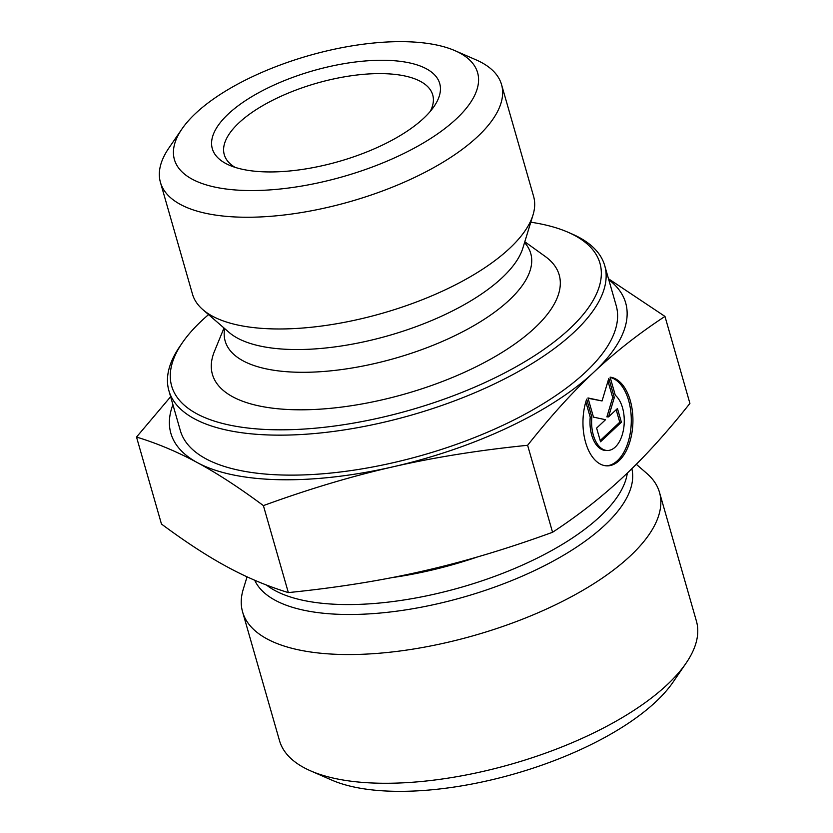 <?xml version="1.0" encoding="UTF-8"?>
<svg xmlns="http://www.w3.org/2000/svg" width="833" height="833" viewBox="0 0 833 833"><rect width="100%" height="100%" fill="white"/><g stroke="black" fill="none" stroke-linecap="round" stroke-linejoin="round"><path stroke-width="1.25" d="M610.11 377.162A44.399 24.98 -88.8 0 1 632.882 423.102A44.399 24.98 -88.8 0 1 607.007 465.866A44.399 24.98 -88.8 0 1 586.671 399.163L591.857 417.25A29.009 16.316 91.2 0 0 607.33 450.486A29.009 16.316 91.2 0 0 623.75 427.995A29.009 16.316 91.2 0 0 615.295 395.248L610.11 377.162M606.195 465.824A44.399 24.98 91.2 0 0 631.216 423.862A44.399 24.98 91.2 0 0 610.183 377.422M607.33 450.486L605.706 450.445A29.009 16.316 -88.8 0 1 590.222 417.218L585.818 401.85M591.857 417.25L590.222 417.218M621.387 422.227L600.541 441.782L596.615 428.089L605.539 419.707L593.471 417.125L587.973 397.945L602.061 400.954L608.808 378.39L614.306 397.57L608.527 416.906L617.451 408.534L621.387 422.227L619.752 422.196L616.181 409.732M608.527 416.906L606.893 416.875L612.682 397.528L607.986 381.15M614.306 397.57L612.682 397.528M602.061 400.954L588.067 398.278M600.187 440.553L619.752 422.196M181.948 128.969L168.932 147.951A177.429 70.753 -16 0 0 160.436 182.385A177.429 70.753 -16 0 0 350.495 201.492A177.429 70.753 -16 0 0 501.539 84.581A177.429 70.753 -16 0 0 476.101 59.872L454.995 50.678A157.708 62.892 164 0 1 343.342 176.554A157.708 62.892 164 0 1 181.948 128.969A157.708 62.892 164 0 1 195.599 113.403A157.708 62.892 164 0 1 454.995 50.678M228.2 114.079A118.286 47.169 -16 0 0 229.273 165.173A118.286 47.169 -16 0 0 339.01 161.446A118.286 47.169 -16 0 0 434.055 106.457A118.286 47.169 -16 0 0 374.85 60.392A118.286 47.169 -16 0 0 228.2 114.079M160.436 182.385L192.475 294.122A177.429 70.753 -16 0 0 202.836 309.626A177.429 70.753 -16 0 0 382.534 313.218A177.429 70.753 -16 0 0 533.016 214.945A177.429 70.753 -16 0 0 533.578 196.307L501.539 84.581M172.91 404.682A236.562 94.327 -16 0 0 197.483 462.69C177.585 451.923 157.26 443.375 136.518 437.054L170.63 396.716M393.03 466.813C351.599 476.247 308.387 489.179 263.395 505.61C239.342 487.721 217.361 473.415 197.483 462.69A236.562 94.327 -16 0 0 393.03 466.813A236.562 94.327 -16 0 0 593.814 372.205C572.281 392.395 550.207 416.75 527.622 445.291C479.308 450.164 434.451 457.327 393.03 466.813M608.496 278.774L664.963 316.415C639.057 333.387 615.337 351.984 593.814 372.205A236.562 94.327 -16 0 0 608.767 279.701M527.622 445.291L552.56 532.277C578.8 515.044 602.519 496.447 623.719 476.476L623.782 476.414C644.992 456.588 667.035 432.244 689.911 403.401L664.963 316.415M263.395 505.61L288.343 592.596C337.271 587.629 382.139 580.455 422.925 571.084C463.752 561.827 506.964 548.895 552.56 532.277M136.518 437.054L161.467 524.04C185.832 542.127 207.802 556.434 227.378 566.961C246.995 577.613 267.31 586.161 288.343 592.596M182.323 342.811L179.72 346.611A226.711 90.401 -16 0 0 168.88 390.615L180.334 430.578A226.711 90.401 -16 0 0 423.185 454.995A226.711 90.401 -16 0 0 616.191 305.607L604.727 265.633A226.711 90.401 -16 0 0 572.219 234.063L567.991 232.22A222.765 88.829 164 0 1 410.294 410.034A222.765 88.829 164 0 1 182.323 342.811A222.765 88.829 164 0 1 201.596 320.83A222.765 88.829 164 0 1 208.562 314.603M530.798 222.203A222.765 88.829 164 0 1 567.991 232.22M168.88 390.615A226.711 90.401 -16 0 0 411.721 415.021A226.711 90.401 -16 0 0 604.727 265.633M524.8 241.757L545.251 256.47A180.386 71.93 164 0 1 405.629 393.79A180.386 71.93 164 0 1 214.456 351.318L224.004 328.004M235.041 167.339A108.425 43.233 164 0 1 224.275 154.678A108.425 43.233 164 0 1 238.842 122.94A108.425 43.233 164 0 1 350.985 75.793A108.425 43.233 164 0 1 432.723 94.91A108.425 43.233 164 0 1 430.307 111.341M247.068 576.832L243.288 589.15A216.851 86.465 -16 0 0 242.59 611.932A216.851 86.465 -16 0 0 406.077 650.167A216.851 86.465 -16 0 0 630.362 555.882A216.851 86.465 -16 0 0 659.497 492.386A216.851 86.465 -16 0 0 646.835 473.436L636.287 464.283M659.497 492.386L696.419 621.126A216.851 86.465 164 0 1 686.038 663.214A216.851 86.465 164 0 1 667.275 684.622A216.851 86.465 164 0 1 310.615 770.869A216.851 86.465 164 0 1 279.513 740.672L242.59 611.932M310.615 770.869L331.721 780.073A197.14 78.604 -16 0 0 655.956 701.657A197.14 78.604 -16 0 0 673.012 682.206L686.038 663.214M524.551 242.58A158.947 63.381 164 0 1 395.425 358.19A158.947 63.381 164 0 1 224.66 328.566M533.016 214.945L522.874 248.057A157.926 62.975 164 0 1 388.928 335.522A157.926 62.975 164 0 1 228.981 332.325L202.836 309.626M254.711 580.237A196.827 78.479 -16 0 0 407.025 609.683A196.827 78.479 -16 0 0 605.029 524.946A196.827 78.479 -16 0 0 631.83 468.698M627.322 473.061A194.183 77.427 164 0 1 600.354 516.221A194.183 77.427 164 0 1 425.736 596.043A194.183 77.427 164 0 1 266.466 585.026M391.677 577.665A194.183 77.427 -16 0 0 477.996 556.777"/></g></svg>
